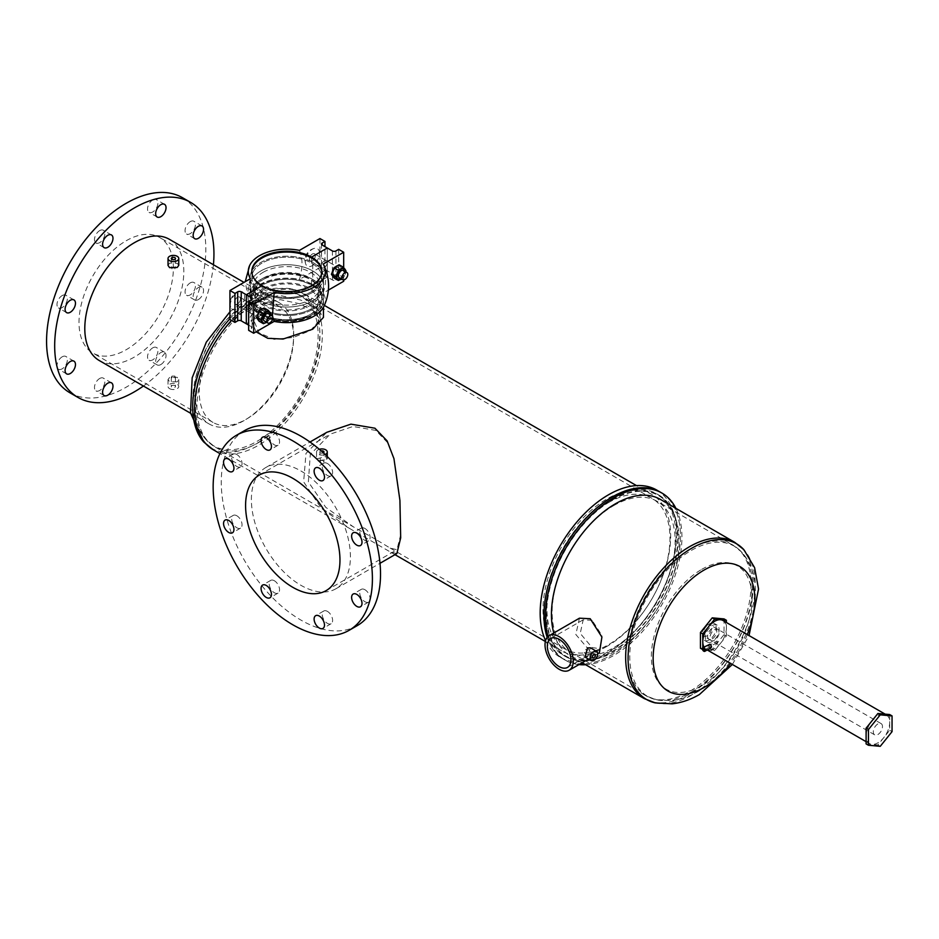<?xml version="1.0" encoding="UTF-8"?>
<svg xmlns="http://www.w3.org/2000/svg" width="939" height="939" viewBox="0 0 939 939"><rect width="100%" height="100%" fill="white"/><g stroke="black" fill="none" stroke-linecap="round" stroke-linejoin="round"><path stroke-width="0.7" stroke-dasharray="4.7 3.52" d="M866.098 743.899L877.895 744.956L889.691 730.272L889.691 714.544M889.691 730.272L892.05 731.634M877.895 744.956L880.254 746.317M321.784 271.817A34.989 20.2 180 0 1 321.795 272.263A34.989 20.2 180 0 1 311.548 286.548A34.989 20.2 180 0 1 273.425 290.926A34.989 20.2 180 0 1 251.828 272.263A34.989 20.2 180 0 1 251.828 271.817M311.548 291.653A34.989 20.2 180 0 1 273.425 296.031A34.989 20.2 180 0 1 251.828 277.369A34.989 20.2 180 0 1 262.075 263.084A34.989 20.2 180 0 1 300.198 258.706A34.989 20.2 180 0 1 321.795 277.369A34.989 20.2 180 0 1 311.548 291.653M312.722 292.334A36.656 21.163 180 0 1 272.78 296.924A36.656 21.163 180 0 1 250.161 277.369A36.656 21.163 180 0 1 260.889 262.404A36.656 21.163 180 0 1 300.832 257.826A36.656 21.163 180 0 1 323.462 277.369A36.656 21.163 180 0 1 312.722 292.334M312.722 300.844A36.656 21.163 180 0 1 272.78 305.433A36.656 21.163 180 0 1 250.161 285.89A36.656 21.163 180 0 1 260.889 270.925A36.656 21.163 180 0 1 300.832 266.336A36.656 21.163 180 0 1 323.462 285.89A36.656 21.163 180 0 1 312.722 300.844A36.656 21.163 180 0 1 272.78 305.433A36.656 21.163 180 0 1 250.161 285.89A36.656 21.163 180 0 1 260.889 270.925A36.656 21.163 180 0 1 300.832 266.336A36.656 21.163 180 0 1 323.462 285.89A36.656 21.163 180 0 1 312.722 300.844M585.596 652.91C587.603 650.739 587.603 649.6 585.596 649.506C583.8 651.795 583.8 652.934 585.596 652.91L584.61 653.039L592.873 657.816M594.962 654.201L585.596 649.506M707.008 625.268A6.491 3.744 -60 0 1 710.26 624.94A6.491 3.744 -60 0 1 711.246 630.139A6.491 3.744 -60 0 1 707.008 635.856A6.491 3.744 -60 0 1 703.769 636.184A6.491 3.744 -60 0 1 702.771 630.985A6.491 3.744 -60 0 1 707.008 625.268M712.231 638.872A6.491 3.744 120 0 0 716.469 633.156A6.491 3.744 120 0 0 715.483 627.956A6.491 3.744 120 0 0 712.231 628.285A6.491 3.744 120 0 0 707.994 634.001A6.491 3.744 120 0 0 708.992 639.201A6.491 3.744 120 0 0 712.231 638.872A6.491 3.744 120 0 0 716.469 633.156A6.491 3.744 120 0 0 715.483 627.956A6.491 3.744 120 0 0 712.231 628.285A6.491 3.744 120 0 0 707.994 634.001A6.491 3.744 120 0 0 708.992 639.201A6.491 3.744 120 0 0 712.231 638.872M612.193 500.158A92.668 53.5 -60 0 1 677.723 537.988A92.668 53.5 -60 0 1 612.193 651.478A92.668 53.5 -60 0 1 546.662 613.648A92.668 53.5 -60 0 1 612.193 500.158M613.648 505.628A86.998 50.225 -60 0 1 657.147 501.32A86.998 50.225 -60 0 1 670.481 571.029A86.998 50.225 -60 0 1 613.648 647.699A86.998 50.225 -60 0 1 570.149 652.006A86.998 50.225 -60 0 1 556.815 582.297A86.998 50.225 -60 0 1 613.648 505.628M592.11 620.315L583.189 619.822L580.232 633.414L592.11 647.558L599.88 648.72L602.028 635.562L592.11 620.315M585.067 657.1L587.497 656.69L590.443 647.804M709.285 639.858A9.777 5.646 -60 0 1 704.403 640.339A9.777 5.646 -60 0 1 702.9 632.51A9.777 5.646 -60 0 1 709.285 623.895A9.777 5.646 -60 0 1 714.168 623.414A9.777 5.646 -60 0 1 715.671 631.243A9.777 5.646 -60 0 1 709.285 639.858M712.231 641.56A9.777 5.646 -60 0 1 707.349 642.041A9.777 5.646 -60 0 1 705.846 634.212A9.777 5.646 -60 0 1 712.231 625.597A9.777 5.646 -60 0 1 717.114 625.116A9.777 5.646 -60 0 1 718.617 632.945A9.777 5.646 -60 0 1 712.231 641.56M675.904 508.351A96.541 55.741 -60 0 1 613.672 655.492A96.541 55.741 -60 0 1 585.619 664.73M578.964 664.589A96.541 55.741 -60 0 1 565.395 660.281A96.541 55.741 -60 0 1 548.094 636.442M565.395 660.281L563.928 659.424A96.541 55.741 -60 0 0 612.193 654.647A96.541 55.741 -60 0 0 675.258 569.574A96.541 55.741 -60 0 0 660.457 492.212L660.457 492.212A96.541 55.741 -60 0 1 675.258 569.574A96.541 55.741 -60 0 1 612.193 654.647A96.541 55.741 -60 0 1 563.928 659.424A96.541 55.741 -60 0 1 547.179 637.405A96.541 55.741 -60 0 0 563.928 659.424L560.172 657.265A96.541 55.741 -60 0 1 545.571 640.656M660.422 499.419A90.285 52.126 -60 0 1 674.261 571.757A90.285 52.126 -60 0 1 615.28 651.314A90.285 52.126 -60 0 1 570.137 655.786A90.285 52.126 -60 0 1 553.81 632.992M579.445 618.191L575.83 634.518L590.22 651.326L599.411 652.781M714.591 629.646A6.491 3.744 -60 0 1 717.842 629.318A6.491 3.744 -60 0 1 718.828 634.518A6.491 3.744 -60 0 1 714.591 640.234A6.491 3.744 -60 0 1 711.351 640.562A6.491 3.744 -60 0 1 710.354 635.363A6.491 3.744 -60 0 1 714.591 629.646A6.491 3.744 -60 0 1 717.842 629.318A6.491 3.744 -60 0 1 718.828 634.518A6.491 3.744 -60 0 1 714.591 640.234A6.491 3.744 -60 0 1 711.351 640.562A6.491 3.744 -60 0 1 710.354 635.363A6.491 3.744 -60 0 1 714.591 629.646M707.349 650.023L714.591 650.668L726.387 635.996L726.387 622.487M702.795 647.675L702.795 649.612L707.114 649.999M714.591 650.668L712.231 649.307L724.028 634.635L724.028 618.907M700.435 648.25L712.231 649.307M726.387 635.996L724.028 634.635M717.255 641.102L717.255 642.37L716.856 641.079L703.417 648.837M877.895 734.521A6.491 3.744 120 0 0 882.132 728.805A6.491 3.744 120 0 0 881.134 723.605A6.491 3.744 120 0 0 877.895 723.922A6.491 3.744 120 0 0 873.657 729.638A6.491 3.744 120 0 0 874.655 734.838A6.491 3.744 120 0 0 877.895 734.521M710.107 644.166C708.1 644.26 708.1 645.386 710.107 647.57L711.105 647.699M872.002 720.823A16.679 9.636 -60 0 1 877.895 715.6A16.679 9.636 -60 0 1 883.787 714.016A16.679 9.636 -60 0 1 886.24 714.767A16.679 9.636 -60 0 1 888.787 728.136A16.679 9.636 -60 0 1 877.895 742.843A16.679 9.636 -60 0 1 869.549 743.665A16.679 9.636 -60 0 1 866.098 736.035M866.098 736.023A16.679 9.636 -60 0 1 871.991 720.835M722.936 620.491A16.679 9.636 -60 0 1 725.495 633.86A16.679 9.636 -60 0 1 714.591 648.567A16.679 9.636 -60 0 1 706.245 649.389A16.679 9.636 -60 0 1 703.968 647.006M717.255 642.37L704.191 650.175M62.162 295.585A7.336 4.237 -60 0 1 65.836 295.222A7.336 4.237 -60 0 1 66.962 301.102A7.336 4.237 -60 0 1 62.162 307.569A7.336 4.237 -60 0 1 58.5 307.933A7.336 4.237 -60 0 1 57.373 302.053A7.336 4.237 -60 0 1 62.162 295.585M62.162 356.832A7.336 4.237 -60 0 1 65.836 356.468A7.336 4.237 -60 0 1 66.962 362.36A7.336 4.237 -60 0 1 62.162 368.827A7.336 4.237 -60 0 1 58.5 369.191A7.336 4.237 -60 0 1 57.373 363.311A7.336 4.237 -60 0 1 62.162 356.832M99.675 378.499A7.336 4.237 -60 0 1 103.349 378.135A7.336 4.237 -60 0 1 104.475 384.016A7.336 4.237 -60 0 1 99.675 390.483A7.336 4.237 -60 0 1 96.001 390.847A7.336 4.237 -60 0 1 94.874 384.967A7.336 4.237 -60 0 1 99.675 378.499M152.728 347.864A7.336 4.237 -60 0 1 156.39 347.5A7.336 4.237 -60 0 1 157.517 353.381A7.336 4.237 -60 0 1 152.728 359.86A7.336 4.237 -60 0 1 149.055 360.224A7.336 4.237 -60 0 1 147.928 354.332A7.336 4.237 -60 0 1 152.728 347.864M160.839 364.543A7.336 4.237 120 0 0 165.64 358.076A7.336 4.237 120 0 0 164.513 352.195A7.336 4.237 120 0 0 160.839 352.548A7.336 4.237 120 0 0 156.038 359.027A7.336 4.237 120 0 0 157.165 364.907A7.336 4.237 120 0 0 160.839 364.543M190.23 282.897A7.336 4.237 -60 0 1 193.904 282.533A7.336 4.237 -60 0 1 195.03 288.414A7.336 4.237 -60 0 1 190.23 294.881A7.336 4.237 -60 0 1 186.568 295.245A7.336 4.237 -60 0 1 185.441 289.365A7.336 4.237 -60 0 1 190.23 282.897M198.352 299.576A7.336 4.237 120 0 0 203.141 293.097A7.336 4.237 120 0 0 202.026 287.217A7.336 4.237 120 0 0 198.352 287.58A7.336 4.237 120 0 0 193.551 294.048A7.336 4.237 120 0 0 194.678 299.94A7.336 4.237 120 0 0 198.352 299.576M190.23 221.639A7.336 4.237 -60 0 1 193.904 221.275A7.336 4.237 -60 0 1 195.03 227.168A7.336 4.237 -60 0 1 190.23 233.635A7.336 4.237 -60 0 1 186.568 233.999A7.336 4.237 -60 0 1 185.441 228.107A7.336 4.237 -60 0 1 190.23 221.639M152.728 199.984A7.336 4.237 -60 0 1 156.39 199.62A7.336 4.237 -60 0 1 157.517 205.5A7.336 4.237 -60 0 1 152.728 211.979A7.336 4.237 -60 0 1 149.055 212.343A7.336 4.237 -60 0 1 147.928 206.451A7.336 4.237 -60 0 1 152.728 199.984M99.675 230.618A7.336 4.237 -60 0 1 103.349 230.255A7.336 4.237 -60 0 1 104.475 236.135A7.336 4.237 -60 0 1 99.675 242.602A7.336 4.237 -60 0 1 96.001 242.966A7.336 4.237 -60 0 1 94.874 237.086A7.336 4.237 -60 0 1 99.675 230.618M327.418 611.383A7.336 4.237 -120 0 0 323.744 611.019A7.336 4.237 -120 0 0 322.629 616.9A7.336 4.237 -120 0 0 327.418 623.367A7.336 4.237 -120 0 0 331.091 623.731A7.336 4.237 -120 0 0 332.218 617.85A7.336 4.237 -120 0 0 327.418 611.383M274.376 580.76A7.336 4.237 -120 0 0 270.702 580.396A7.336 4.237 -120 0 0 269.575 586.276A7.336 4.237 -120 0 0 274.376 592.744A7.336 4.237 -120 0 0 278.038 593.108A7.336 4.237 -120 0 0 279.165 587.227A7.336 4.237 -120 0 0 274.376 580.76M236.863 515.781A7.336 4.237 -120 0 0 233.189 515.417A7.336 4.237 -120 0 0 232.062 521.309A7.336 4.237 -120 0 0 236.863 527.777A7.336 4.237 -120 0 0 240.537 528.141A7.336 4.237 -120 0 0 241.652 522.26A7.336 4.237 -120 0 0 236.863 515.781M236.863 454.535A7.336 4.237 -120 0 0 233.189 454.171A7.336 4.237 -120 0 0 232.062 460.051A7.336 4.237 -120 0 0 236.863 466.519A7.336 4.237 -120 0 0 240.537 466.883A7.336 4.237 -120 0 0 241.652 461.002A7.336 4.237 -120 0 0 236.863 454.535M274.376 432.879A7.336 4.237 -120 0 0 270.702 432.515A7.336 4.237 -120 0 0 269.575 438.396A7.336 4.237 -120 0 0 274.376 444.863A7.336 4.237 -120 0 0 278.038 445.227A7.336 4.237 -120 0 0 279.165 439.346A7.336 4.237 -120 0 0 274.376 432.879M327.418 463.502A7.336 4.237 -120 0 0 323.744 463.138A7.336 4.237 -120 0 0 322.629 469.019A7.336 4.237 -120 0 0 327.418 475.486A7.336 4.237 -120 0 0 331.091 475.85A7.336 4.237 -120 0 0 332.218 469.969A7.336 4.237 -120 0 0 327.418 463.502M364.931 528.469A7.336 4.237 -120 0 0 361.257 528.105A7.336 4.237 -120 0 0 360.13 533.986A7.336 4.237 -120 0 0 364.931 540.453A7.336 4.237 -120 0 0 368.604 540.817A7.336 4.237 -120 0 0 369.72 534.937A7.336 4.237 -120 0 0 364.931 528.469M364.931 589.727A7.336 4.237 -120 0 0 361.257 589.363A7.336 4.237 -120 0 0 360.13 595.244A7.336 4.237 -120 0 0 364.931 601.711A7.336 4.237 -120 0 0 368.604 602.075A7.336 4.237 -120 0 0 369.72 596.195A7.336 4.237 -120 0 0 364.931 589.727M264.399 289.247A31.703 18.299 180 0 1 298.942 285.28A31.703 18.299 180 0 1 318.509 302.194A31.703 18.299 180 0 1 309.224 315.128A31.703 18.299 180 0 1 274.681 319.096A31.703 18.299 180 0 1 255.115 302.194A31.703 18.299 180 0 1 264.399 289.247M264.399 278.777A31.703 18.299 180 0 1 298.942 274.81A31.703 18.299 180 0 1 318.509 291.724A31.703 18.299 180 0 1 309.224 304.659A31.703 18.299 180 0 1 274.681 308.626A31.703 18.299 180 0 1 255.115 291.724A31.703 18.299 180 0 1 264.399 278.777M263.213 303.309L280.374 299.67L299.518 303.72L314.577 311.455L320.176 319.589L310.41 330.551L293.261 337.465L274.118 339.343L259.035 332.829L253.436 319.589L263.213 303.309M263.213 288.566A33.37 19.261 180 0 1 299.576 284.388A33.37 19.261 180 0 1 320.176 302.194A33.37 19.261 180 0 1 310.41 315.809A33.37 19.261 180 0 1 274.035 319.988A33.37 19.261 180 0 1 253.436 302.194A33.37 19.261 180 0 1 263.213 288.566M263.213 278.097A33.37 19.261 180 0 1 299.576 273.918A33.37 19.261 180 0 1 320.176 291.724A33.37 19.261 180 0 1 310.41 305.339A33.37 19.261 180 0 1 274.035 309.518A33.37 19.261 180 0 1 253.436 291.724A33.37 19.261 180 0 1 263.213 278.097M263.213 272.263A33.37 19.261 180 0 1 299.576 268.085A33.37 19.261 180 0 1 320.176 285.89A33.37 19.261 180 0 1 310.41 299.506A33.37 19.261 180 0 1 274.035 303.684A33.37 19.261 180 0 1 253.436 285.89A33.37 19.261 180 0 1 263.213 272.263M323.38 460.65C320.492 460.145 319.506 460.72 320.434 462.352C323.309 462.915 324.295 462.352 323.38 460.65L323.99 461.519L323.99 452.011M321.15 450.884A2.089 1.209 0 0 0 319.812 452.011L320.434 462.352M319.812 452.011A2.089 1.209 0 0 0 320.434 452.856A2.089 1.209 0 0 0 323.356 452.868M171.919 376.116L174.865 376.093L174.865 377.818L171.919 377.795L171.919 376.116L171.919 377.795M174.865 385.612A2.089 1.209 0 0 0 172.588 385.354A2.089 1.209 0 0 0 171.309 386.457A2.089 1.209 0 0 0 171.919 387.314A2.089 1.209 0 0 0 174.185 387.572A2.089 1.209 0 0 0 175.476 386.457A2.089 1.209 0 0 0 174.865 385.612M174.865 267.169L171.919 267.134L171.919 268.871L174.865 268.836L174.865 267.169L174.865 268.836M171.919 267.134L171.919 268.871M246.429 310.152A66.739 38.534 -60 0 1 279.799 306.853A66.739 38.534 -60 0 1 290.022 360.33A66.739 38.534 -60 0 1 246.429 419.134A66.739 38.534 -60 0 1 213.059 422.444A66.739 38.534 -60 0 1 202.824 368.968A66.739 38.534 -60 0 1 246.429 310.152M610.068 498.445A93.254 53.84 -60 0 1 656.69 493.832A93.254 53.84 -60 0 1 670.986 568.553A93.254 53.84 -60 0 1 610.068 650.739A93.254 53.84 -60 0 1 563.435 655.352A93.254 53.84 -60 0 1 549.151 580.631A93.254 53.84 -60 0 1 610.068 498.445M608.46 502.623A86.998 50.225 -60 0 1 651.959 498.316A86.998 50.225 -60 0 1 665.293 568.036A86.998 50.225 -60 0 1 608.46 644.694A86.998 50.225 -60 0 1 564.961 649.002A86.998 50.225 -60 0 1 551.627 579.293A86.998 50.225 -60 0 1 608.46 502.623M612.193 499.677A93.254 53.84 -60 0 1 658.826 495.053A93.254 53.84 -60 0 1 673.11 569.785A93.254 53.84 -60 0 1 612.193 651.959A93.254 53.84 -60 0 1 565.571 656.584A93.254 53.84 -60 0 1 551.275 581.851A93.254 53.84 -60 0 1 612.193 499.677M174.865 376.093L174.865 377.818M126.202 240.748A66.739 38.534 -60 0 1 159.571 237.438A66.739 38.534 -60 0 1 169.795 290.914A66.739 38.534 -60 0 1 126.202 349.719A66.739 38.534 -60 0 1 92.832 353.029A66.739 38.534 -60 0 1 82.597 299.553A66.739 38.534 -60 0 1 126.202 240.748M375.776 539.385L353.44 526.885L325.751 507.342L308.368 481.918L310.269 454.511L330.188 434.147L352.97 426.482L375.776 430.402L387.443 442.469L394.098 459.371L399.944 499.219L400.683 534.784L396.927 549.738L390.025 548.012L375.776 539.385M311.548 308.685A34.989 20.2 180 0 1 273.425 313.063A34.989 20.2 180 0 1 251.828 294.4A34.989 20.2 180 0 1 262.075 280.115A34.989 20.2 180 0 1 300.198 275.737A34.989 20.2 180 0 1 321.795 294.4A34.989 20.2 180 0 1 311.548 308.685M311.548 313.79A34.989 20.2 180 0 1 273.425 318.168A34.989 20.2 180 0 1 251.828 299.506A34.989 20.2 180 0 1 262.075 285.221A34.989 20.2 180 0 1 300.198 280.843A34.989 20.2 180 0 1 321.795 299.506A34.989 20.2 180 0 1 311.548 313.79M312.722 314.471A36.656 21.163 180 0 1 272.78 319.06A36.656 21.163 180 0 1 250.161 299.506A36.656 21.163 180 0 1 260.889 284.54A36.656 21.163 180 0 1 300.832 279.963A36.656 21.163 180 0 1 323.462 299.506A36.656 21.163 180 0 1 312.722 314.471M256.077 331.843L250.161 317.347L260.889 299.283L279.752 295.398L300.773 300.057L317.323 308.614L323.462 317.347M312.722 309.365A36.656 21.163 180 0 1 272.78 313.955A36.656 21.163 180 0 1 250.161 294.4A36.656 21.163 180 0 1 260.889 279.435A36.656 21.163 180 0 1 300.832 274.845A36.656 21.163 180 0 1 323.462 294.4A36.656 21.163 180 0 1 312.722 309.365M319.307 449.3A5.364 3.099 0 0 0 316.537 452.011A5.364 3.099 0 0 0 318.11 454.206A5.364 3.099 0 0 0 325.105 454.499M318.11 461.014L327.277 458.901L325.704 456.624L316.537 458.901L318.11 461.014M177.189 381.844L169.595 381.68L168.022 379.567L169.595 377.455L177.189 377.29L178.762 379.567L177.189 381.844M169.595 388.652A5.364 3.099 0 0 0 175.44 389.321A5.364 3.099 0 0 0 178.762 386.457A5.364 3.099 0 0 0 177.189 384.274A5.364 3.099 0 0 0 171.332 383.593A5.364 3.099 0 0 0 168.022 386.457A5.364 3.099 0 0 0 169.595 388.652M178.762 265.397L177.189 263.284L169.595 263.12L168.022 265.397M357.207 625.656A112.621 65.026 60 0 1 300.891 620.069A112.621 65.026 60 0 1 227.32 520.84A112.621 65.026 60 0 1 244.586 430.59M182.506 197.706A112.621 65.026 -60 0 1 199.772 287.944A112.621 65.026 -60 0 1 126.202 387.185A112.621 65.026 -60 0 1 69.885 392.76M244.175 420.519A70.026 40.424 -60 0 1 209.162 423.982A70.026 40.424 -60 0 1 198.434 367.877A70.026 40.424 -60 0 1 244.175 306.173A70.026 40.424 -60 0 1 279.188 302.71A70.026 40.424 -60 0 1 289.916 358.815A70.026 40.424 -60 0 1 244.175 420.519M606.829 646.443A90.285 52.126 -60 0 1 561.686 650.915A90.285 52.126 -60 0 1 547.848 578.565A90.285 52.126 -60 0 1 606.829 499.008A90.285 52.126 -60 0 1 651.971 494.536A90.285 52.126 -60 0 1 665.81 566.886A90.285 52.126 -60 0 1 606.829 646.443M656.713 490.052A96.541 55.741 -60 0 1 671.514 567.402A96.541 55.741 -60 0 1 608.437 652.476A96.541 55.741 -60 0 1 560.172 657.265M169.325 239.281A70.026 40.424 -60 0 1 180.053 295.386A70.026 40.424 -60 0 1 134.312 357.09A70.026 40.424 -60 0 1 99.311 360.564M300.891 470.955A70.026 40.424 60 0 1 346.644 532.648A70.026 40.424 60 0 1 335.904 588.765A70.026 40.424 60 0 1 300.891 585.29A70.026 40.424 60 0 1 255.15 523.586A70.026 40.424 60 0 1 265.89 467.481A70.026 40.424 60 0 1 300.891 470.955M396.868 553.564L390.436 552.038L349.754 528.551L321.255 508.245L303.637 481.86L305.973 453.431L326.842 432.292M213.423 264.739A112.621 65.026 -60 0 1 143.409 386.023M324.272 260.854A4.167 2.406 -60 0 1 326.349 260.643A4.167 2.406 -60 0 1 326.995 263.988A4.167 2.406 -60 0 1 324.272 267.662A4.167 2.406 -60 0 1 322.183 267.873A4.167 2.406 -60 0 1 321.537 264.528A4.167 2.406 -60 0 1 324.272 260.854A4.167 2.406 -60 0 1 326.349 260.643A4.167 2.406 -60 0 1 326.995 263.988A4.167 2.406 -60 0 1 324.272 267.662A4.167 2.406 -60 0 1 322.183 267.873A4.167 2.406 -60 0 1 321.537 264.528A4.167 2.406 -60 0 1 324.272 260.854M312.394 254A4.167 2.406 -60 0 1 314.483 253.8A4.167 2.406 -60 0 1 315.128 257.133A4.167 2.406 -60 0 1 312.394 260.819A4.167 2.406 -60 0 1 310.316 261.019A4.167 2.406 -60 0 1 309.67 257.673A4.167 2.406 -60 0 1 312.394 254A4.167 2.406 -60 0 1 314.483 253.8A4.167 2.406 -60 0 1 315.128 257.133A4.167 2.406 -60 0 1 312.394 260.819A4.167 2.406 -60 0 1 310.316 261.019A4.167 2.406 -60 0 1 309.67 257.673A4.167 2.406 -60 0 1 312.394 254M311.548 257.979L311.548 263.084L312.722 262.404L312.722 279.435L311.548 280.115L311.548 285.221L312.722 284.54L312.722 285.433A36.656 21.163 0 0 0 272.78 280.843A36.656 21.163 0 0 0 250.161 300.398A36.656 21.163 0 0 0 260.889 315.351L246.311 323.779L260.889 315.351L262.075 313.79L262.075 308.685L260.889 309.365L260.889 292.334L262.075 291.653L262.075 285.656L262.075 291.653A34.989 20.2 0 0 0 300.198 296.031A34.989 20.2 0 0 0 321.795 277.369A34.989 20.2 0 0 0 311.548 263.084A34.989 20.2 0 0 0 273.425 258.706A34.989 20.2 0 0 0 251.828 277.369A34.989 20.2 0 0 0 262.075 291.653L260.889 292.334A36.656 21.163 0 0 0 300.832 296.924A36.656 21.163 0 0 0 323.462 277.369A36.656 21.163 0 0 0 312.722 262.404A36.656 21.163 0 0 0 272.78 257.826A36.656 21.163 0 0 0 250.161 277.369A36.656 21.163 0 0 0 260.889 292.334L260.889 309.365A36.656 21.163 0 0 0 300.832 313.955A36.656 21.163 0 0 0 323.462 294.4A36.656 21.163 0 0 0 312.722 279.435A36.656 21.163 0 0 0 272.78 274.845A36.656 21.163 0 0 0 250.161 294.4A36.656 21.163 0 0 0 260.889 309.365L262.075 308.685A34.989 20.2 0 0 0 300.198 313.063A34.989 20.2 0 0 0 321.795 294.4A34.989 20.2 0 0 0 311.548 280.115A34.989 20.2 0 0 0 273.425 275.737A34.989 20.2 0 0 0 251.828 294.4A34.989 20.2 0 0 0 262.075 308.685L262.075 313.79A34.989 20.2 0 0 0 300.198 318.168A34.989 20.2 0 0 0 321.795 299.506A34.989 20.2 0 0 0 311.548 285.221A34.989 20.2 0 0 0 273.425 280.843A34.989 20.2 0 0 0 251.828 299.506A34.989 20.2 0 0 0 262.075 313.79L260.889 314.471A36.656 21.163 0 0 0 300.832 319.06A36.656 21.163 0 0 0 323.462 299.506A36.656 21.163 0 0 0 312.722 284.54A36.656 21.163 0 0 0 272.78 279.963A36.656 21.163 0 0 0 250.161 299.506A36.656 21.163 0 0 0 260.889 314.471L260.889 315.351A36.656 21.163 0 0 0 300.832 319.941A36.656 21.163 0 0 0 323.462 300.398A36.656 21.163 0 0 0 312.722 285.433L327.312 277.017L327.312 247.99L327.312 277.017L312.722 285.433L312.722 284.54L311.548 285.221L311.548 280.115L312.722 279.435L312.722 262.404L311.548 263.084L311.548 257.979M319.953 238.541L319.953 267.556L324.964 270.455L322.23 272.028A2.5 1.444 180 0 0 321.49 273.049A2.5 1.444 180 0 0 322.23 274.071L332.394 279.951A2.5 1.444 0 0 0 335.939 279.951L338.674 278.367L343.686 281.266M324.964 270.455L324.964 246.64M299.459 250.373C302.828 258.119 302.828 267.791 299.459 279.388A38.522 22.243 0 0 0 260.455 284.177A38.522 22.243 0 0 0 249.692 306.337A38.522 22.243 0 0 0 250.42 307.699L229.938 319.53M319.953 267.556L299.459 279.388M249.351 304.107A4.167 2.406 120 0 0 246.628 307.781A4.167 2.406 120 0 0 247.262 311.126A4.167 2.406 120 0 0 249.351 310.915A4.167 2.406 120 0 0 252.075 307.241A4.167 2.406 120 0 0 251.441 303.896A4.167 2.406 120 0 0 249.351 304.107A4.167 2.406 120 0 0 246.628 307.781A4.167 2.406 120 0 0 247.262 311.126A4.167 2.406 120 0 0 249.351 310.915A4.167 2.406 120 0 0 252.075 307.241A4.167 2.406 120 0 0 251.441 303.896A4.167 2.406 120 0 0 249.351 304.107M237.485 297.252A4.167 2.406 -60 0 1 239.574 297.053A4.167 2.406 -60 0 1 240.208 300.386A4.167 2.406 -60 0 1 237.485 304.06A4.167 2.406 -60 0 1 235.396 304.271A4.167 2.406 -60 0 1 234.762 300.926A4.167 2.406 -60 0 1 237.485 297.252A4.167 2.406 -60 0 1 239.574 297.053A4.167 2.406 -60 0 1 240.208 300.386A4.167 2.406 -60 0 1 237.485 304.06A4.167 2.406 -60 0 1 235.396 304.271A4.167 2.406 -60 0 1 234.762 300.926A4.167 2.406 -60 0 1 237.485 297.252M250.42 278.683C247.063 290.327 247.063 299.999 250.42 307.699M336.139 267.709A4.167 2.406 -60 0 1 338.216 267.498A4.167 2.406 -60 0 1 338.862 270.843A4.167 2.406 -60 0 1 336.139 274.517A4.167 2.406 -60 0 1 334.049 274.728A4.167 2.406 -60 0 1 333.415 271.383A4.167 2.406 -60 0 1 336.139 267.709A4.167 2.406 -60 0 1 338.216 267.498A4.167 2.406 -60 0 1 338.862 270.843A4.167 2.406 -60 0 1 336.139 274.517A4.167 2.406 -60 0 1 334.049 274.728A4.167 2.406 -60 0 1 333.415 271.383A4.167 2.406 -60 0 1 336.139 267.709M323.192 264.07C326.561 271.829 326.561 281.5 323.192 293.085L328.392 290.092M343.686 279.939L343.686 267.545M323.932 306.337A38.522 22.243 0 0 0 323.192 293.085M272.427 316.138L272.873 317.91M261.218 310.962A4.167 2.406 -60 0 1 263.307 310.75A4.167 2.406 -60 0 1 263.941 314.096A4.167 2.406 -60 0 1 261.218 317.769A4.167 2.406 -60 0 1 259.141 317.981A4.167 2.406 -60 0 1 258.495 314.635A4.167 2.406 -60 0 1 261.218 310.962A4.167 2.406 120 0 0 258.495 314.635A4.167 2.406 120 0 0 259.141 317.981A4.167 2.406 120 0 0 261.218 317.769A4.167 2.406 120 0 0 263.941 314.096A4.167 2.406 120 0 0 263.307 310.75A4.167 2.406 120 0 0 261.218 310.962M248.659 325.129L251.394 326.713A2.5 1.444 180 0 1 252.122 327.734A2.5 1.444 180 0 1 251.394 328.756L248.659 330.34M338.674 278.367L338.674 249.351M319.506 253.307A10.059 5.81 120 0 0 314.483 248.354A10.059 5.81 120 0 0 305.281 261.512A10.059 5.81 120 0 0 305.598 263.742A10.059 5.81 120 0 0 313.45 264.927A10.059 5.81 120 0 0 319.506 253.307M339.202 277.698A4.167 2.406 120 0 0 341.291 277.498A4.167 2.406 120 0 0 344.014 273.824A4.167 2.406 120 0 0 343.381 270.479M345.705 271.829A6.256 3.615 -60 0 1 345.118 274.434L345.998 270.913L341.643 268.39L339.085 264.763M341.538 279.047A6.256 3.615 -60 0 0 345.118 274.434L343.451 277.498L339.085 274.974L341.643 268.39M333.979 277.921L339.085 274.974M343.451 277.498L341.291 279.2M336.139 266.007A6.256 3.615 -60 0 1 339.965 266.347A6.256 3.615 -60 0 1 339.965 271.453A6.256 3.615 120 0 1 336.139 276.219A6.256 3.615 -60 0 1 332.3 275.878A6.256 3.615 -60 0 1 332.3 270.772A6.256 3.615 -60 0 1 336.139 266.007M244.598 296.548A10.059 5.81 -60 0 1 238.541 308.18A10.059 5.81 -60 0 1 230.689 306.994A10.059 5.81 -60 0 1 230.372 304.764A10.059 5.81 -60 0 1 239.562 291.606A10.059 5.81 -60 0 1 244.598 296.548M264.293 320.95A4.167 2.406 120 0 0 266.371 320.751A4.167 2.406 120 0 0 269.106 317.065A4.167 2.406 120 0 0 268.46 313.732M264.176 308.004L266.723 311.642L264.176 318.227L259.058 321.173M266.371 322.453L268.531 320.751L271.089 314.166L266.723 311.642M268.531 320.751L264.176 318.227M261.218 309.26A6.256 3.615 120 0 0 257.392 314.025A6.256 3.615 120 0 0 257.392 319.131A6.256 3.615 -60 0 0 261.218 319.471A6.256 3.615 120 0 0 265.056 314.706A6.256 3.615 120 0 0 265.056 309.6A6.256 3.615 120 0 0 261.218 309.26M266.617 322.3A6.256 3.615 120 0 0 270.209 317.687A6.256 3.615 120 0 0 270.796 315.07M691.081 692.172A86.717 50.072 120 0 0 745.425 622.803A86.717 50.072 120 0 0 741.446 551.897A86.717 50.072 120 0 0 691.081 550.559A86.717 50.072 120 0 0 632.569 633.989A86.717 50.072 120 0 0 656.103 699.719A86.717 50.072 120 0 0 691.081 692.172M689.496 549.421A86.998 50.225 -60 0 1 732.995 545.101A86.998 50.225 -60 0 1 746.329 614.822A86.998 50.225 -60 0 1 689.496 691.48A86.998 50.225 -60 0 1 645.997 695.799A86.998 50.225 -60 0 1 632.663 626.078A86.998 50.225 -60 0 1 689.496 549.421M701.715 569.374A71.2 41.105 -60 0 1 752.057 598.436A71.2 41.105 -60 0 1 701.715 685.646A71.2 41.105 -60 0 1 651.373 656.572A71.2 41.105 -60 0 1 701.715 569.374M734.638 542.261A90.285 52.126 -60 0 1 748.477 614.611A90.285 52.126 -60 0 1 689.496 694.167A90.285 52.126 -60 0 1 644.354 698.639M655.375 702.924A89.909 51.903 120 0 0 691.644 695.106A89.909 51.903 120 0 0 747.984 623.191A89.909 51.903 120 0 0 743.864 549.667M747.291 634.553A71.904 41.516 -60 0 1 730.612 663.45M258.46 442.633A86.998 50.225 120 0 0 315.293 365.964A86.998 50.225 120 0 0 301.959 296.255A86.998 50.225 120 0 0 258.46 300.562A86.998 50.225 120 0 0 201.627 377.22A86.998 50.225 120 0 0 214.961 446.941A86.998 50.225 120 0 0 258.46 442.633M256.828 299.858A86.705 50.06 -60 0 1 291.501 292.252A86.705 50.06 -60 0 1 315.387 357.806A86.705 50.06 -60 0 1 256.828 441.447A86.705 50.06 -60 0 1 206.263 439.886A86.705 50.06 -60 0 1 202.578 368.98A86.705 50.06 -60 0 1 256.828 299.858M229.938 318.697A89.886 51.891 -60 0 1 256.241 296.924A89.886 51.891 -60 0 1 292.193 289.036A89.886 51.891 -60 0 1 316.948 356.996A89.886 51.891 -60 0 1 256.241 443.701A89.886 51.891 -60 0 1 203.833 442.093M213.317 449.781A90.285 52.126 120 0 0 258.46 445.309A90.285 52.126 120 0 0 317.441 365.752A90.285 52.126 120 0 0 303.602 293.402A90.285 52.126 120 0 0 258.46 297.874A90.285 52.126 120 0 0 231.44 320.399M322.23 274.071L322.23 272.028M251.394 328.756L251.394 326.713M335.939 279.951L335.939 250.936M332.394 279.951L332.394 250.936M251.828 272.263L251.828 271.383M250.161 277.369L250.161 294.4L250.161 277.369M323.462 277.369L323.462 294.4L323.462 277.369M321.795 272.263L321.795 271.383M570.149 652.006L645.997 695.799L656.103 699.719L671.056 700.635C680.259 699.696 689.167 696.703 697.806 691.656C743.782 665.739 774.64 587.485 741.446 551.897L732.995 545.101L657.147 501.32M881.134 723.605L710.26 624.94M550.806 638.52L583.189 619.822M707.349 642.041L704.403 640.339M582.168 662.734L570.137 655.786M588.495 659.084L597.709 653.755M717.114 625.116L714.168 623.414M732.361 664.46L749.04 635.562M567.496 667.418L599.88 648.72M874.655 734.838L703.769 636.184M869.549 743.665L866.098 741.669M707.22 649.941L706.245 649.389M886.24 714.767L885.137 714.133M73.958 299.905L65.836 295.222M73.958 361.163L65.836 356.468M111.459 382.819L103.349 378.135M164.513 352.195L156.39 347.5M202.026 287.217L193.904 282.533M202.026 225.97L193.904 221.275M164.513 204.315L156.39 199.62M111.459 234.938L103.349 230.255M323.744 611.019L315.633 615.702M270.702 580.396L262.58 585.079M233.189 515.417L225.078 520.112M233.189 454.171L225.078 458.854M270.702 432.515L262.58 437.198M323.744 463.138L315.633 467.822M361.257 528.105L353.146 532.789M361.257 589.363L353.146 594.047M318.509 291.724L318.509 302.194M320.176 302.194L320.176 319.589M320.176 285.89L320.176 291.724M651.959 498.316L301.959 296.255L291.501 292.252L277.087 291.442C267.955 292.369 259.094 295.351 250.478 300.374C204.596 326.197 173.668 404.404 206.263 439.886L214.961 446.941L353.44 526.885M171.309 376.962L171.309 386.457M171.309 258.495L171.309 268.002M658.826 495.053L656.69 493.832M279.799 306.853L159.571 237.438M259.41 475.017L330.188 434.147M251.828 294.4L251.828 299.506L251.828 294.4M250.161 300.398L250.161 317.347M327.277 456.589L327.277 458.901M178.762 379.567L178.762 386.457M229.938 311.807L248.835 297.534C257.638 292.393 266.746 289.294 276.183 288.226L292.193 289.036L303.602 293.402L324.366 305.398M209.162 423.982L190.558 413.242M335.904 588.765L380.013 563.294M561.686 650.915L545.359 641.49M394.979 554.656L390.436 552.038M349.754 528.551L219.937 453.607M651.971 494.536L636.489 485.592M265.89 467.481L309.987 442.023M279.188 302.71L243.999 282.393M168.022 379.567L168.022 386.457M316.537 452.011L316.537 458.901M323.462 300.398L323.462 307.241M321.795 294.4L321.795 299.506L321.795 294.4M564.961 649.002L390.025 548.012M326.15 590.608L396.927 549.738M213.059 422.444L92.832 353.029M565.571 656.584L563.435 655.352M175.476 258.495L175.476 268.002M175.476 376.962L175.476 386.457M253.436 285.89L253.436 291.724M253.436 302.194L253.436 319.589M255.115 291.724L255.115 302.194M368.604 602.075L360.482 606.758M368.604 540.817L360.482 545.512M331.091 475.85L322.969 480.533M278.038 445.227L269.927 449.91M240.537 466.883L232.414 471.566M240.537 528.141L232.414 532.824M278.038 593.108L269.927 597.791M331.091 623.731L322.969 628.414M104.123 247.65L96.001 242.966M157.165 217.026L149.055 212.343M194.678 238.682L186.568 233.999M194.678 299.94L186.568 295.245M157.165 364.907L149.055 360.224M104.123 395.53L96.001 390.847M66.61 373.875L58.5 369.191M66.61 312.617L58.5 307.933M314.483 253.8L338.216 267.498L314.483 253.8M310.316 261.019L334.049 274.728L310.316 261.019M321.49 273.049L321.49 244.034M239.574 297.053L263.307 310.75L239.574 297.053M235.396 304.271L259.141 317.981L235.396 304.271M249.692 306.337L245.232 281.677M252.122 327.734L252.122 298.719M314.483 248.354A12.066 12.066 0 0 0 305.598 263.742M239.562 291.606A12.066 12.066 0 0 0 230.689 306.994"/><path stroke-width="1.41" d="M892.05 715.905L889.691 714.544L877.895 713.487L866.098 728.171L866.098 743.899L868.458 745.261L880.254 746.317L892.05 731.634L892.05 715.905L880.254 714.849L868.458 729.533L868.458 745.261M877.895 713.487L880.254 714.849M866.098 728.171L868.458 729.533M251.828 271.817A34.989 20.2 180 0 1 262.075 257.979A34.989 20.2 180 0 1 299.846 253.518A34.989 20.2 180 0 1 321.784 271.817M593.918 654.307A2.089 1.209 -60 0 1 594.962 654.201A2.089 1.209 -60 0 1 595.279 655.88A2.089 1.209 -60 0 1 593.918 657.711A2.089 1.209 -60 0 1 592.873 657.816A2.089 1.209 -60 0 1 592.556 656.15A2.089 1.209 -60 0 1 593.918 654.307M559.151 666.584A16.679 9.636 60 0 1 548.247 651.889A16.679 9.636 60 0 1 550.806 638.52A16.679 9.636 60 0 1 559.151 639.342A16.679 9.636 60 0 1 570.043 654.049A16.679 9.636 60 0 1 567.496 667.418A16.679 9.636 60 0 1 559.151 666.584M593.918 660.399A5.364 3.099 -60 0 1 591.23 660.657A5.364 3.099 -60 0 1 590.408 656.361A5.364 3.099 -60 0 1 593.918 651.631A5.364 3.099 -60 0 1 596.594 651.361A5.364 3.099 -60 0 1 597.427 655.668A5.364 3.099 -60 0 1 593.918 660.399M596.594 651.361L590.443 647.804L587.497 647.922L585.067 657.1L591.23 660.657M585.619 664.73A96.541 55.741 -60 0 1 578.964 664.589M548.094 636.442A96.541 55.741 -60 0 1 613.672 497.846A96.541 55.741 -60 0 1 661.936 493.069A96.541 55.741 -60 0 1 675.904 508.351M661.936 493.069L660.457 492.212A96.541 55.741 -60 0 0 612.193 497.001A96.541 55.741 -60 0 0 547.179 637.405A96.541 55.741 -60 0 1 612.193 497.001A96.541 55.741 -60 0 1 660.457 492.212L656.713 490.052A96.541 55.741 -60 0 0 608.437 494.83A96.541 55.741 -60 0 0 545.571 640.656M553.81 632.992A90.285 52.126 -60 0 1 615.28 503.879A90.285 52.126 -60 0 1 660.422 499.419L734.638 542.261L743.864 549.667A89.909 51.903 120 0 0 691.644 548.282A89.909 51.903 120 0 0 630.985 634.776A89.909 51.903 120 0 0 655.375 702.924L672.183 703.827C681.597 702.724 690.693 699.625 699.449 694.496L732.361 664.46M597.709 653.755L599.411 652.781L601.911 637.088L590.22 618.719L579.445 618.191L549.162 635.668A19.965 11.526 60 0 1 559.151 636.665A19.965 11.526 60 0 1 572.191 654.26A19.965 11.526 60 0 1 569.128 670.258A19.965 11.526 60 0 1 559.151 669.272A19.965 11.526 60 0 1 546.099 651.678A19.965 11.526 60 0 1 549.162 635.668M726.387 622.487L726.387 620.268L714.591 619.212L702.795 633.884L702.795 647.675A2.089 1.209 -120 0 0 702.442 649.365A2.089 1.209 -120 0 0 703.804 651.208A2.089 1.209 -120 0 0 704.849 651.314A2.089 1.209 -120 0 0 705.166 649.635A2.089 1.209 -120 0 0 703.804 647.804A2.089 1.209 -120 0 0 702.771 647.699L710.107 644.166C711.915 646.455 711.915 647.593 710.107 647.57M714.591 619.212L712.231 617.85L700.435 632.522L700.435 648.25L702.466 649.424M726.387 620.268L724.028 618.907L712.231 617.85M702.795 633.884L700.435 632.522M703.804 648.872L704.191 650.175L703.804 648.872M703.968 647.006A16.679 9.636 -60 0 1 714.591 621.313A16.679 9.636 -60 0 1 722.936 620.491L885.137 714.133M70.284 312.253A7.336 4.237 120 0 0 75.073 305.785A7.336 4.237 120 0 0 73.958 299.905A7.336 4.237 120 0 0 70.284 300.269A7.336 4.237 120 0 0 65.484 306.736A7.336 4.237 120 0 0 66.61 312.617A7.336 4.237 120 0 0 70.284 312.253M70.284 373.511A7.336 4.237 120 0 0 75.073 367.043A7.336 4.237 120 0 0 73.958 361.163A7.336 4.237 120 0 0 70.284 361.527A7.336 4.237 120 0 0 65.484 367.994A7.336 4.237 120 0 0 66.61 373.875A7.336 4.237 120 0 0 70.284 373.511M107.797 395.166A7.336 4.237 120 0 0 112.586 388.699A7.336 4.237 120 0 0 111.459 382.819A7.336 4.237 120 0 0 107.797 383.182A7.336 4.237 120 0 0 102.997 389.65A7.336 4.237 120 0 0 104.123 395.53A7.336 4.237 120 0 0 107.797 395.166M198.352 238.318A7.336 4.237 120 0 0 203.141 231.851A7.336 4.237 120 0 0 202.026 225.97A7.336 4.237 120 0 0 198.352 226.334A7.336 4.237 120 0 0 193.551 232.802A7.336 4.237 120 0 0 194.678 238.682A7.336 4.237 120 0 0 198.352 238.318M160.839 216.663A7.336 4.237 120 0 0 165.64 210.195A7.336 4.237 120 0 0 164.513 204.315A7.336 4.237 120 0 0 160.839 204.667A7.336 4.237 120 0 0 156.038 211.146A7.336 4.237 120 0 0 157.165 217.026A7.336 4.237 120 0 0 160.839 216.663M107.797 247.286A7.336 4.237 120 0 0 112.586 240.818A7.336 4.237 120 0 0 111.459 234.938A7.336 4.237 120 0 0 107.797 235.302A7.336 4.237 120 0 0 102.997 241.769A7.336 4.237 120 0 0 104.123 247.65A7.336 4.237 120 0 0 107.797 247.286M319.307 616.066A7.336 4.237 -120 0 0 315.633 615.702A7.336 4.237 -120 0 0 314.506 621.583A7.336 4.237 -120 0 0 319.307 628.05A7.336 4.237 -120 0 0 322.969 628.414A7.336 4.237 -120 0 0 324.096 622.534A7.336 4.237 -120 0 0 319.307 616.066M266.253 585.443A7.336 4.237 -120 0 0 262.58 585.079A7.336 4.237 -120 0 0 261.465 590.96A7.336 4.237 -120 0 0 266.253 597.427A7.336 4.237 -120 0 0 269.927 597.791A7.336 4.237 -120 0 0 271.054 591.91A7.336 4.237 -120 0 0 266.253 585.443M228.74 520.476A7.336 4.237 -120 0 0 225.078 520.112A7.336 4.237 -120 0 0 223.952 525.993A7.336 4.237 -120 0 0 228.74 532.46A7.336 4.237 -120 0 0 232.414 532.824A7.336 4.237 -120 0 0 233.541 526.943A7.336 4.237 -120 0 0 228.74 520.476M228.74 459.218A7.336 4.237 -120 0 0 225.078 458.854A7.336 4.237 -120 0 0 223.952 464.735A7.336 4.237 -120 0 0 228.74 471.202A7.336 4.237 -120 0 0 232.414 471.566A7.336 4.237 -120 0 0 233.541 465.685A7.336 4.237 -120 0 0 228.74 459.218M266.253 437.562A7.336 4.237 -120 0 0 262.58 437.198A7.336 4.237 -120 0 0 261.465 443.079A7.336 4.237 -120 0 0 266.253 449.546A7.336 4.237 -120 0 0 269.927 449.91A7.336 4.237 -120 0 0 271.054 444.03A7.336 4.237 -120 0 0 266.253 437.562M319.307 468.185A7.336 4.237 -120 0 0 315.633 467.822A7.336 4.237 -120 0 0 314.506 473.702A7.336 4.237 -120 0 0 319.307 480.169A7.336 4.237 -120 0 0 322.969 480.533A7.336 4.237 -120 0 0 324.096 474.653A7.336 4.237 -120 0 0 319.307 468.185M356.808 533.152A7.336 4.237 -120 0 0 353.146 532.789A7.336 4.237 -120 0 0 352.019 538.681A7.336 4.237 -120 0 0 356.808 545.148A7.336 4.237 -120 0 0 360.482 545.512A7.336 4.237 -120 0 0 361.609 539.632A7.336 4.237 -120 0 0 356.808 533.152M356.808 594.41A7.336 4.237 -120 0 0 353.146 594.047A7.336 4.237 -120 0 0 352.019 599.927A7.336 4.237 -120 0 0 356.808 606.394A7.336 4.237 -120 0 0 360.482 606.758A7.336 4.237 -120 0 0 361.609 600.878A7.336 4.237 -120 0 0 356.808 594.41M323.356 452.868A2.089 1.209 0 0 0 323.99 452.011A2.089 1.209 0 0 0 323.38 451.154A2.089 1.209 0 0 0 321.15 450.884M174.865 257.65A2.089 1.209 0 0 0 172.588 257.38A2.089 1.209 0 0 0 171.309 258.495A2.089 1.209 0 0 0 171.919 259.352A2.089 1.209 0 0 0 174.185 259.61A2.089 1.209 0 0 0 175.476 258.495A2.089 1.209 0 0 0 174.865 257.65M292.78 478.315A66.739 38.534 -120 0 0 259.41 475.017A66.739 38.534 -120 0 0 249.175 528.493A66.739 38.534 -120 0 0 292.78 587.298A66.739 38.534 -120 0 0 326.15 590.608A66.739 38.534 -120 0 0 336.373 537.131A66.739 38.534 -120 0 0 292.78 478.315M323.462 307.241L323.462 317.347L312.722 329.213L283.05 339.049L267.779 338.31L256.077 331.843M325.105 454.499A5.364 3.099 0 0 0 327.277 452.011A5.364 3.099 0 0 0 325.704 449.816A5.364 3.099 0 0 0 319.307 449.3M169.595 260.69A5.364 3.099 0 0 0 175.44 261.359A5.364 3.099 0 0 0 178.762 258.495A5.364 3.099 0 0 0 177.189 256.3A5.364 3.099 0 0 0 171.332 255.631A5.364 3.099 0 0 0 168.022 258.495A5.364 3.099 0 0 0 169.595 260.69M168.022 258.495L168.022 265.397L169.595 267.662L177.189 267.498L178.762 265.397L178.762 258.495M292.78 440.861A112.621 65.026 60 0 1 366.351 540.101A112.621 65.026 60 0 1 349.085 630.339A112.621 65.026 60 0 1 292.78 624.764A112.621 65.026 60 0 1 219.21 525.523A112.621 65.026 60 0 1 236.475 435.273A112.621 65.026 60 0 1 292.78 440.861M236.475 435.273L244.586 430.59A112.621 65.026 60 0 1 300.891 436.166A112.621 65.026 60 0 1 374.461 535.406A112.621 65.026 60 0 1 357.207 625.656L349.085 630.339M143.409 386.023A112.621 65.026 -60 0 1 134.312 391.868A112.621 65.026 -60 0 1 78.007 397.455A112.621 65.026 -60 0 1 60.742 307.206A112.621 65.026 -60 0 1 134.312 207.965A112.621 65.026 -60 0 1 190.629 202.39A112.621 65.026 -60 0 1 213.423 264.739M78.007 397.455L69.885 392.76A112.621 65.026 -60 0 1 52.631 302.522A112.621 65.026 -60 0 1 126.202 203.282A112.621 65.026 -60 0 1 182.506 197.706L190.629 202.39M190.558 413.242L99.311 360.564A70.026 40.424 -60 0 1 88.571 304.447A70.026 40.424 -60 0 1 134.312 242.743A70.026 40.424 -60 0 1 169.325 239.281L243.999 282.393M309.987 442.023L326.842 432.292L350.928 424.146L374.931 428.207L387.103 440.872L393.946 458.608L399.92 500.381L400.683 537.871L396.868 553.564L380.013 563.294M272.427 316.138L274.165 292.381A38.522 22.243 0 0 0 313.168 287.604A38.522 22.243 0 0 0 323.932 265.432A38.522 22.243 0 0 0 323.192 264.07L343.686 252.251L338.674 249.351L335.939 250.936A2.5 1.444 180 0 1 332.394 250.936L327.312 247.99L311.548 257.098L311.548 257.979L311.548 257.098A34.989 20.2 0 0 0 273.425 252.72A34.989 20.2 0 0 0 251.828 271.383A34.989 20.2 0 0 0 262.075 285.656L246.311 294.764L241.229 291.829A2.5 1.444 180 0 0 237.684 291.829L234.95 293.402L229.938 290.515L250.42 278.683A38.522 22.243 0 0 1 249.692 265.432A38.522 22.243 0 0 1 299.459 250.373L319.953 238.541L324.964 241.44L322.23 243.013A2.5 1.444 0 0 0 321.49 244.034A2.5 1.444 0 0 0 322.23 245.056L322.23 243.013M229.938 290.515L229.938 319.53L234.95 322.417L237.684 320.845A2.5 1.444 0 0 1 241.229 320.845L246.311 323.779L246.311 294.764L262.075 285.656A34.989 20.2 0 0 0 300.198 290.034A34.989 20.2 0 0 0 321.795 271.383A34.989 20.2 0 0 0 311.548 257.098L327.312 247.99L322.23 245.056M324.964 246.64L324.964 241.44M234.95 322.417L234.95 293.402M343.686 279.939L343.686 281.266L328.392 290.092M343.686 267.545L343.686 252.251M272.873 317.91L274.165 321.396A38.522 22.243 0 0 0 323.932 306.337C330.117 292.698 330.117 279.071 323.932 265.432M274.165 292.381L253.671 304.213L248.659 301.325L251.394 299.741A2.5 1.444 0 0 0 252.122 298.719A2.5 1.444 0 0 0 251.394 297.698L246.311 294.764L246.311 323.779L248.659 325.129M248.659 301.325L248.659 330.34L253.671 333.228L253.671 304.213M253.671 333.228L274.165 321.396M346.925 272.521L343.381 270.479A4.167 2.406 120 0 0 341.291 270.678A4.167 2.406 120 0 0 338.568 274.364A4.167 2.406 120 0 0 339.202 277.698L342.758 279.752A4.167 2.406 120 0 0 344.836 279.54A4.167 2.406 120 0 0 347.571 275.866A4.167 2.406 120 0 0 346.925 272.521A4.167 2.406 120 0 0 344.836 272.733A4.167 2.406 120 0 0 342.113 276.406A4.167 2.406 120 0 0 342.758 279.752M335.786 276.805L338.345 270.232L333.979 267.709L331.42 274.294L333.979 277.921L338.345 280.444L335.786 276.805L331.42 274.294M338.345 270.232L343.451 267.275L339.085 264.763L333.979 267.709M343.451 267.275L345.998 270.913L345.834 271.899M345.705 271.829A6.256 3.615 -60 0 0 345.118 269.329A6.256 3.615 -60 0 0 341.291 268.977A6.256 3.615 -60 0 0 337.453 273.742A6.256 3.615 -60 0 0 337.453 278.86A6.256 3.615 -60 0 0 341.291 279.2A6.256 3.615 -60 0 0 341.538 279.047L338.345 280.444M269.927 322.793A4.167 2.406 -60 0 1 267.838 323.004A4.167 2.406 -60 0 1 267.204 319.659A4.167 2.406 -60 0 1 269.927 315.985A4.167 2.406 -60 0 1 272.017 315.774A4.167 2.406 -60 0 1 272.65 319.119A4.167 2.406 -60 0 1 269.927 322.793M272.017 315.774L268.46 313.732A4.167 2.406 120 0 0 266.371 313.931A4.167 2.406 120 0 0 263.648 317.605A4.167 2.406 120 0 0 264.293 320.95L267.838 323.004M270.925 315.152L271.089 314.166L268.531 310.527L264.176 308.004L261.218 309.26L259.058 310.962L263.425 313.473L260.878 320.058L256.511 317.546L259.058 310.962M268.531 310.527L263.425 313.473M260.878 320.058L263.425 323.697L259.058 321.173L256.511 317.546M270.796 315.07A6.256 3.615 120 0 0 270.209 312.57A6.256 3.615 120 0 0 266.371 312.229A6.256 3.615 120 0 0 262.544 316.995A6.256 3.615 120 0 0 262.544 322.1A6.256 3.615 120 0 0 266.371 322.453L266.629 322.3A6.256 3.615 120 0 1 266.371 322.453L263.425 323.697M655.375 702.924L644.354 698.639A90.285 52.126 -60 0 1 630.515 626.29A90.285 52.126 -60 0 1 689.496 546.733A90.285 52.126 -60 0 1 734.638 542.261M730.612 663.45A71.904 41.516 -60 0 1 703.98 687.524A71.904 41.516 -60 0 1 653.145 658.169A71.904 41.516 -60 0 1 703.98 570.114A71.904 41.516 -60 0 1 748.36 574.551A71.904 41.516 -60 0 1 747.291 634.553M231.44 320.399A90.285 52.126 120 0 0 213.317 449.781L203.833 442.093A89.886 51.891 -60 0 1 229.938 318.697M237.684 320.845L237.684 291.829M241.229 320.845L241.229 291.829M251.394 299.741L251.394 297.698M644.354 698.639L582.168 662.734M569.128 670.258L588.495 659.084M749.04 635.562L758.548 589.011L754.604 567.661L743.864 549.667M711.105 647.699L704.849 651.314M866.098 741.669L707.22 649.941M327.277 452.011L327.277 456.589M203.833 442.093L190.488 412.867L192.178 377.807L206.322 342.136L229.938 311.807M545.359 641.49L394.979 554.656M219.937 453.607L213.317 449.781M636.489 485.592L324.366 305.398M245.232 281.677L249.692 265.432"/></g></svg>
